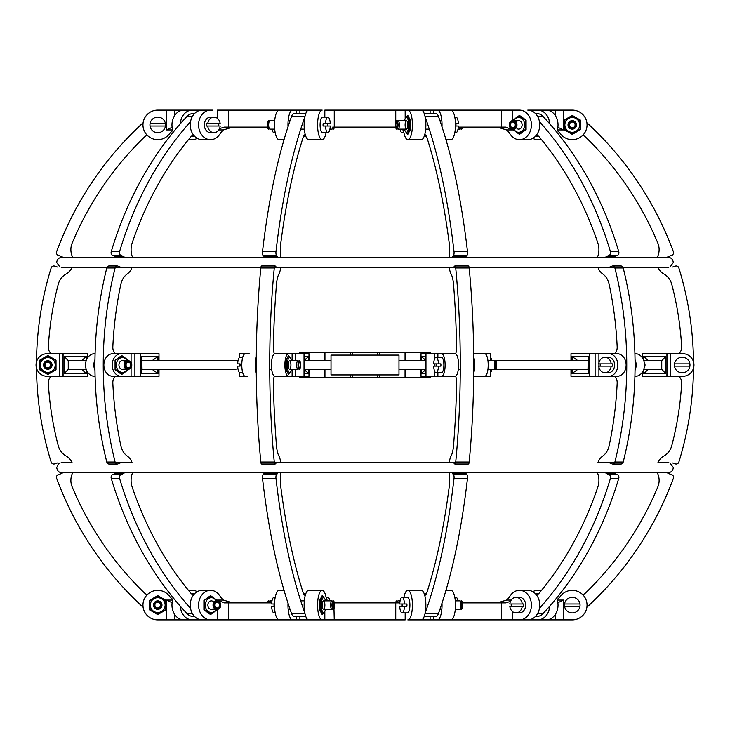 <?xml version="1.0" encoding="UTF-8"?>
<svg xmlns="http://www.w3.org/2000/svg" width="730" height="730" viewBox="0 0 730 730"><rect width="100%" height="100%" fill="white"/><g stroke="black" fill="none" stroke-linecap="round" stroke-linejoin="round"><path stroke-width="1.09" d="M430.189 353.676L430.189 352.252L299.811 352.252L299.811 353.676M572.064 360.748L572.064 356.505L578.014 360.748L587.988 360.748L490.615 360.748L490.615 353.676L482.576 353.676M425.7 360.748L398.981 360.748M572.064 356.505L588.261 356.505L587.988 369.252L494 369.252A4.252 1.314 -90 0 0 494.42 369.015A4.252 1.314 -90 0 0 495.305 365A4.252 1.314 -90 0 0 494.42 360.985A4.252 1.314 -90 0 0 493.991 360.748L487.95 360.748M425.7 369.252L398.981 369.252M152.022 369.252L142.012 369.252L141.739 373.495L141.739 356.505L142.012 369.252L236.009 369.252A4.252 1.314 90 0 1 236.009 369.252A4.252 1.314 90 0 1 236 369.252M304.3 369.252L331.018 369.252M141.739 356.505L157.936 356.505L151.986 360.748L142.012 360.748L238.035 360.748M304.3 360.748L331.018 360.748M430.189 376.324L430.189 377.748L299.811 377.748L299.811 376.324M643.787 369.252L661.745 369.252L661.745 360.748L643.787 360.748M86.213 360.748L68.255 360.748L68.255 369.252L86.213 369.252M331.018 355.09L331.018 374.91L398.981 374.91L398.981 355.09L331.018 355.09M672.677 462.993L675.25 463.86A2.829 2.829 0 0 0 678.864 462.017A328.518 328.518 0 0 0 693.5 368.212M693.5 361.788A328.518 328.518 0 0 0 678.864 267.983A2.829 2.829 0 0 0 675.25 266.14L672.677 267.007M667.147 257.362A5.667 5.667 0 0 1 669.045 256.276L671.627 255.4A2.829 2.829 0 0 0 673.379 251.74A328.518 328.518 0 0 0 586.883 122.74M582.75 135.305A8.495 8.495 0 0 1 585.661 137.149A317.185 317.185 0 0 1 657.812 243.072A16.991 16.991 0 0 1 657.803 256.166A14.162 14.162 0 0 0 657.365 257.362M657.995 267.554A14.162 14.162 0 0 0 663.798 273.914A16.991 16.991 0 0 1 671.755 284.317A317.185 317.185 0 0 1 681.665 346.85A8.495 8.495 0 0 1 678.845 353.676L671.609 353.676M671.609 376.324L678.845 376.324A8.495 8.495 0 0 1 681.665 383.15A317.185 317.185 0 0 1 671.755 445.683A16.991 16.991 0 0 1 663.798 456.086A14.162 14.162 0 0 0 657.976 462.482L668.169 462.482M657.374 472.675A14.162 14.162 0 0 0 657.803 473.834A16.991 16.991 0 0 1 657.812 486.928A317.185 317.185 0 0 1 585.661 592.851A8.495 8.495 0 0 1 582.75 594.695M586.883 607.26A328.518 328.518 0 0 0 673.379 478.26A2.829 2.829 0 0 0 671.627 474.6L669.045 473.724A5.667 5.667 0 0 1 667.193 472.675M194.353 619.88L157.735 619.88A14.773 14.773 0 0 1 144.504 598.536A14.773 14.773 0 0 1 169.506 596.173A16.991 16.991 0 0 0 172.864 599.503M165.947 609.851L157.735 614.587L149.522 609.851L149.522 600.361L157.735 595.625L165.947 600.361L165.947 609.851M281.753 619.88L210.532 619.88A14.773 11.963 -90 0 1 198.578 605.106A14.773 11.963 -90 0 1 210.532 590.324A14.773 11.963 -90 0 1 220.068 596.173A16.991 13.751 90 0 0 223.416 600.06L232.678 602.889L223.416 600.06L217.449 600.06L217.449 601.036M217.193 609.258L217.193 609.851L210.55 614.587L203.898 609.851L203.898 600.361L210.55 595.625L217.193 600.361L217.193 600.954M405.168 612.89L405.168 619.88L322.176 619.88A14.773 4.59 -90 0 1 317.587 605.106A14.773 4.59 -90 0 1 322.176 590.324A14.773 4.59 -90 0 1 325.826 596.173A16.991 5.274 90 0 0 327.113 600.06L327.642 600.854L327.113 600.06L325.251 600.06M322.45 614.094L322.185 614.587L319.64 609.851L319.64 600.361L322.185 595.625L322.45 596.109M433.757 616.43L433.757 619.88L450.894 619.88A14.773 4.59 -90 0 0 455.483 605.106A14.773 4.59 -90 0 0 450.894 590.324L445.966 590.324M524.149 619.88L546.067 619.88A14.773 11.963 -90 0 0 556.579 598.043M210.532 619.88L202.219 619.88A14.773 11.963 -90 0 1 190.256 605.106A14.773 11.963 -90 0 1 202.219 590.324L210.532 590.324M322.176 619.88L308.717 619.88A14.773 4.59 -90 0 1 304.127 605.106A14.773 4.59 -90 0 1 308.717 590.324L322.176 590.324M437.434 619.88A14.773 4.59 -90 0 0 441.988 603.19M537.755 619.88A14.773 11.963 -90 0 0 549.681 606.21M541.067 590.908A14.773 11.963 -90 0 0 537.755 590.324A14.773 11.963 -90 0 0 532.763 591.674M557.392 602.889L563.724 600.06L563.724 619.88L572.265 619.88A14.773 14.773 0 0 0 585.496 598.536A14.773 14.773 0 0 0 560.494 596.173A16.991 16.991 0 0 1 557.136 599.503M555.329 614.468L555.329 619.88L572.265 619.88M555.329 619.88L535.647 619.88M519.468 590.324L527.781 590.324A14.773 11.963 -90 0 1 539.744 605.106A14.773 11.963 -90 0 1 527.781 619.88L519.468 619.88A14.773 11.963 -90 0 0 531.422 605.106A14.773 11.963 -90 0 0 519.468 590.324A14.773 11.963 -90 0 0 509.932 596.173A16.991 13.751 90 0 1 506.583 600.06L497.312 602.889L506.583 600.06L511.237 600.06M512.551 611.594L512.551 619.88L519.468 619.88M517.013 619.88L448.247 619.88M447.828 619.88L407.824 619.88A14.773 4.59 -90 0 0 412.413 605.106A14.773 4.59 -90 0 0 407.824 590.324A14.773 4.59 -90 0 0 404.165 596.173A16.991 5.274 90 0 1 403.873 597.313M407.824 590.324L421.283 590.324A14.773 4.59 -90 0 1 425.873 605.106A14.773 4.59 -90 0 1 421.283 619.88L407.824 619.88M310.505 619.88L279.106 619.88A14.773 4.59 -90 0 1 274.516 605.106A14.773 4.59 -90 0 1 279.106 590.324L284.034 590.324M211.819 619.88L183.933 619.88A14.773 11.963 -90 0 1 173.421 598.043M172.608 602.889L166.276 600.06L166.276 619.88L157.735 619.88M212.987 619.88L217.449 619.88L217.449 609.176M282.172 619.88L296.243 619.88L296.243 616.43M312.54 619.88L324.832 619.88L324.832 611.302M271.715 602.889L224.238 602.889L217.449 600.06M333.82 602.889L334.258 619.88M399.848 602.469L397.275 602.889L399.848 602.469M399.803 602.889L334.258 602.889M510.507 601.356L505.762 602.889L461.917 602.889M292.566 619.88A14.773 4.59 -90 0 1 288.012 603.19M192.245 619.88A14.773 11.963 -90 0 1 180.319 606.21M188.933 590.908A14.773 11.963 -90 0 1 192.245 590.324A14.773 11.963 -90 0 1 197.237 591.674M57.323 462.993L54.75 463.86A2.829 2.829 0 0 1 51.136 462.017A328.518 328.518 0 0 1 36.5 368.212M36.5 361.788A328.518 328.518 0 0 1 51.136 267.983A2.829 2.829 0 0 1 54.75 266.14L57.323 267.007M62.853 257.362A5.667 5.667 0 0 0 60.955 256.276L58.373 255.4A2.829 2.829 0 0 1 56.621 251.74A328.518 328.518 0 0 1 143.117 122.74M62.807 472.675A5.667 5.667 0 0 1 60.955 473.724L58.373 474.6A2.829 2.829 0 0 0 56.621 478.26A328.518 328.518 0 0 0 143.117 607.26M147.25 594.695A8.495 8.495 0 0 1 144.339 592.851A317.185 317.185 0 0 1 72.188 486.928A16.991 16.991 0 0 1 72.197 473.834A14.162 14.162 0 0 0 72.626 472.675M58.391 376.324L51.155 376.324A8.495 8.495 0 0 0 48.335 383.15A317.185 317.185 0 0 0 58.245 445.683A16.991 16.991 0 0 0 66.202 456.086A14.162 14.162 0 0 1 72.024 462.482L61.831 462.482M58.391 353.676L51.155 353.676A8.495 8.495 0 0 1 48.335 346.85A317.185 317.185 0 0 1 58.245 284.317A16.991 16.991 0 0 1 66.202 273.914A14.162 14.162 0 0 0 72.005 267.554M147.25 135.305A8.495 8.495 0 0 0 144.339 137.149A317.185 317.185 0 0 0 72.188 243.072A16.991 16.991 0 0 0 72.197 256.166A14.162 14.162 0 0 1 72.635 257.362M205.851 110.121L183.933 110.121A14.773 11.963 90 0 0 173.421 131.957M324.832 117.11L324.832 110.121L519.468 110.121A14.773 11.963 90 0 1 531.422 124.894A14.773 11.963 90 0 1 519.468 139.676A14.773 11.963 90 0 1 509.932 133.827A16.991 13.751 -90 0 0 506.583 129.94L497.322 127.111L506.583 129.94L512.551 129.94L512.551 128.964M512.807 120.742L512.807 120.149L519.45 115.413L526.102 120.149L526.102 129.639L519.45 134.375L512.807 129.639L512.807 129.046M405.168 118.698L405.168 110.121L407.824 110.121A14.773 4.59 90 0 1 412.413 124.894A14.773 4.59 90 0 1 407.824 139.676A14.773 4.59 90 0 1 404.174 133.827A16.991 5.274 -90 0 0 402.887 129.94L402.358 129.146L402.887 129.94L404.748 129.94M407.55 115.906L407.815 115.413L410.36 120.149L410.36 129.639L407.815 134.375L407.55 133.891M296.243 113.57L296.243 110.121L279.106 110.121A14.773 4.59 90 0 0 274.516 124.894A14.773 4.59 90 0 0 279.106 139.676L284.034 139.676M194.353 110.121L192.245 110.121A14.773 11.963 90 0 0 180.319 123.79M188.933 139.092A14.773 11.963 90 0 0 192.245 139.676A14.773 11.963 90 0 0 197.237 138.326M172.608 127.111L166.276 129.94L166.276 110.121L157.735 110.121A14.773 14.773 0 0 0 144.504 131.464A14.773 14.773 0 0 0 169.506 133.827A16.991 16.991 0 0 1 172.864 130.497M556.579 131.957A14.773 11.963 90 0 0 546.067 110.121L527.781 110.121A14.773 11.963 90 0 1 539.744 124.894A14.773 11.963 90 0 1 527.781 139.676L519.468 139.676M407.824 110.121L421.283 110.121A14.773 4.59 90 0 1 425.873 124.894A14.773 4.59 90 0 1 421.283 139.676L407.824 139.676M292.566 110.121A14.773 4.59 90 0 0 288.012 126.81M217.449 118.406L217.449 110.121L281.753 110.121M296.243 110.121L322.176 110.121A14.773 4.59 90 0 0 317.587 124.894A14.773 4.59 90 0 0 322.176 139.676A14.773 4.59 90 0 0 325.835 133.827A16.991 5.274 -90 0 1 326.127 132.687M322.176 139.676L308.717 139.676A14.773 4.59 90 0 1 304.127 124.894A14.773 4.59 90 0 1 308.717 110.121L322.176 110.121M433.757 113.57L433.757 110.121L450.894 110.121A14.773 4.59 90 0 1 455.483 124.894A14.773 4.59 90 0 1 450.894 139.676L445.966 139.676M539.16 110.121L572.265 110.121A14.773 14.773 0 0 1 585.496 131.464A14.773 14.773 0 0 1 560.494 133.827A16.991 16.991 0 0 0 557.136 130.497M557.392 127.111L563.724 129.94L563.724 110.121L572.265 110.121M174.671 115.532L174.671 110.121L157.735 110.121M174.671 110.121L190.84 110.121M210.532 139.676L202.219 139.676A14.773 11.963 90 0 1 190.256 124.894A14.773 11.963 90 0 1 202.219 110.121L210.532 110.121A14.773 11.963 90 0 0 198.578 124.894A14.773 11.963 90 0 0 210.532 139.676A14.773 11.963 90 0 0 220.068 133.827A16.991 13.751 -90 0 1 223.416 129.94L232.678 127.111L223.416 129.94L218.763 129.94M212.987 110.121L210.532 110.121M517.013 110.121L512.551 110.121L512.551 120.824M279.106 110.121L277.537 110.121L277.537 111.006M332.725 127.111L395.742 127.111L395.742 110.121M458.285 127.111L505.762 127.111L512.551 129.94M219.493 128.644L224.238 127.111L268.083 127.111M437.434 110.121A14.773 4.59 90 0 1 441.988 126.81M537.755 110.121A14.773 11.963 90 0 1 549.681 123.79M541.067 139.092A14.773 11.963 90 0 1 537.755 139.676A14.773 11.963 90 0 1 532.763 138.326M564.053 120.149L572.265 115.413L580.478 120.149L580.478 129.639L572.265 134.375L564.053 129.639L564.053 120.149M453.248 462.692A5.667 1.761 -90 0 1 453.814 462.993L454.607 463.86A2.829 0.876 -90 0 0 454.89 464.015A2.829 0.876 -90 0 0 455.73 462.017A328.518 102.017 -90 0 0 455.73 267.983A2.829 0.876 -90 0 0 454.89 265.985A2.829 0.876 -90 0 0 454.607 266.14L453.814 267.007A5.667 1.761 -90 0 1 453.248 267.308M454.89 464.015L468.35 464.015A2.829 0.876 90 0 0 469.189 462.017A328.518 102.017 -90 0 0 469.189 267.983L455.73 267.983M465.558 257.362A5.667 1.761 -90 0 1 466.141 256.276L466.945 255.4A2.829 0.876 90 0 0 467.492 251.74A328.518 102.017 -90 0 0 438.392 116.316A11.324 3.522 -90 0 0 436.093 113.57L424.23 113.57M466.945 255.4L453.485 255.4A2.829 0.876 -90 0 0 454.033 251.74A328.518 102.017 -90 0 0 425.152 116.937M424.687 134.794A8.495 2.637 90 0 1 424.951 134.758A8.495 2.637 90 0 1 426.795 137.149A317.185 98.495 -90 0 1 449.196 243.072A16.991 5.274 90 0 1 449.196 256.166A14.162 4.398 -90 0 0 449.06 257.362M449.251 267.554A14.162 4.398 -90 0 0 451.058 273.914A16.991 5.274 90 0 1 453.522 284.317A16.991 5.274 90 0 0 451.058 273.914M456.606 346.85A317.185 98.495 -90 0 0 453.522 284.317A317.185 98.495 90 0 1 456.606 346.85A8.495 2.637 90 0 1 455.666 353.84M455.666 376.16A8.495 2.637 90 0 1 456.606 383.15A8.495 2.637 90 0 0 455.73 376.324L453.54 376.324M453.522 445.683A317.185 98.495 -90 0 0 456.606 383.15A317.185 98.495 90 0 1 453.522 445.683A16.991 5.274 90 0 1 451.058 456.086A14.162 4.398 -90 0 0 449.251 462.482L280.749 462.482A14.162 4.398 -90 0 0 278.942 456.086A16.991 5.274 -90 0 1 276.478 445.683A317.185 98.495 -90 0 1 273.394 383.15A8.495 2.637 -90 0 1 274.334 376.16M449.06 472.675A14.162 4.398 -90 0 0 449.196 473.834A16.991 5.274 90 0 1 449.196 486.928A16.991 5.274 90 0 0 449.196 473.834M426.795 592.851A317.185 98.495 -90 0 0 449.196 486.928A317.185 98.495 90 0 1 426.795 592.851A8.495 2.637 90 0 1 424.951 595.242A8.495 2.637 90 0 1 424.687 595.205M425.152 613.063A328.518 102.017 -90 0 0 454.033 478.26A2.829 0.876 -90 0 0 453.485 474.6L452.682 473.724A5.667 1.761 -90 0 1 452.107 472.675M453.485 255.4L452.682 256.276A5.667 1.761 -90 0 0 452.098 257.362M454.89 265.985L468.35 265.985A2.829 0.876 90 0 1 469.189 267.983M465.567 472.675A5.667 1.761 -90 0 0 466.141 473.724L466.945 474.6A2.829 0.876 90 0 1 467.492 478.26L454.033 478.26M424.23 616.43L436.093 616.43A11.324 3.522 -90 0 0 438.392 613.684A328.518 102.017 -90 0 0 467.492 478.26M274.27 267.983A328.518 102.017 -90 0 0 274.27 462.017A2.829 0.876 90 0 0 275.11 464.015L261.65 464.015A2.829 0.876 -90 0 1 260.811 462.017A328.518 102.017 -90 0 1 260.811 267.983A2.829 0.876 -90 0 1 261.65 265.985L275.11 265.985A2.829 0.876 90 0 0 274.27 267.983L260.811 267.983M277.902 257.362A5.667 1.761 -90 0 0 277.318 256.276L276.515 255.4A2.829 0.876 90 0 1 275.967 251.74A328.518 102.017 -90 0 1 304.848 116.937M276.515 255.4L263.055 255.4A2.829 0.876 -90 0 1 262.508 251.74A328.518 102.017 -90 0 1 291.608 116.316A11.324 3.522 -90 0 1 293.907 113.57L305.77 113.57M305.77 616.43L293.907 616.43A11.324 3.522 -90 0 1 291.608 613.684A328.518 102.017 -90 0 1 262.508 478.26A2.829 0.876 -90 0 1 263.055 474.6L263.858 473.724A5.667 1.761 -90 0 0 264.433 472.675M263.055 255.4L263.858 256.276A5.667 1.761 -90 0 1 264.442 257.362M276.752 267.308A5.667 1.761 -90 0 1 276.186 267.007L275.392 266.14A2.829 0.876 90 0 0 275.11 265.985M275.11 464.015A2.829 0.876 90 0 0 275.392 463.86L276.186 462.993A5.667 1.761 -90 0 1 276.752 462.692M277.893 472.675A5.667 1.761 -90 0 1 277.318 473.724L276.515 474.6A2.829 0.876 90 0 0 275.967 478.26L262.508 478.26M304.848 613.063A328.518 102.017 -90 0 1 275.967 478.26M305.313 595.205A8.495 2.637 -90 0 1 305.049 595.242A8.495 2.637 -90 0 1 303.205 592.851A317.185 98.495 -90 0 1 280.804 486.928A16.991 5.274 -90 0 1 280.804 473.834A14.162 4.398 -90 0 0 280.94 472.675M274.334 353.84A8.495 2.637 -90 0 1 273.394 346.85A317.185 98.495 -90 0 1 276.478 284.317A16.991 5.274 -90 0 1 278.942 273.914A14.162 4.398 -90 0 0 280.749 267.554M280.804 256.166A16.991 5.274 -90 0 1 280.804 243.072A16.991 5.274 -90 0 0 280.804 256.166A14.162 4.398 -90 0 1 280.94 257.362M303.205 137.149A317.185 98.495 90 0 0 280.804 243.072A317.185 98.495 -90 0 1 303.205 137.149A8.495 2.637 -90 0 1 305.049 134.758A8.495 2.637 -90 0 1 305.313 134.794M449.196 243.072A317.185 98.495 90 0 0 426.795 137.149M276.46 353.676L274.27 353.676A8.495 2.637 -90 0 1 273.394 346.85A317.185 98.495 90 0 1 276.478 284.317M278.942 456.086A16.991 5.274 -90 0 1 276.478 445.683A317.185 98.495 90 0 1 273.394 383.15M303.205 592.851A317.185 98.495 90 0 1 280.804 486.928M608.418 462.692A5.667 4.581 -90 0 1 609.888 462.993L611.977 463.86A2.829 2.29 -90 0 0 612.707 464.015A2.829 2.29 -90 0 0 614.897 462.017A328.518 265.921 -90 0 0 614.897 267.983A2.829 2.29 -90 0 0 612.707 265.985A2.829 2.29 -90 0 0 611.977 266.14L609.888 267.007A5.667 4.581 -90 0 1 608.418 267.308M612.707 464.015L621.02 464.015A2.829 2.29 90 0 0 623.21 462.017A328.518 265.921 -90 0 0 623.21 267.983L614.897 267.983M613.729 257.362A5.667 4.581 -90 0 1 615.271 256.276L617.352 255.4A2.829 2.29 90 0 0 618.775 251.74A328.518 265.921 -90 0 0 542.919 116.316A11.324 9.171 -90 0 0 536.924 113.57L535.464 113.57M617.352 255.4L609.039 255.4A2.829 2.29 -90 0 0 610.453 251.74A328.518 265.921 -90 0 0 539.443 121.609M536.468 135.05A8.495 6.88 90 0 1 539.452 137.149A317.185 256.75 -90 0 1 597.861 243.072A16.991 13.751 90 0 1 597.852 256.166A14.162 11.461 -90 0 0 597.496 257.362M598.007 267.554A14.162 11.461 -90 0 0 602.706 273.914A16.991 13.751 90 0 1 609.148 284.317A16.991 13.751 90 0 0 602.706 273.914M617.169 346.85A317.185 256.75 -90 0 0 609.148 284.317A317.185 256.75 90 0 1 617.169 346.85A8.495 6.88 90 0 1 614.888 353.676M614.888 376.324A8.495 6.88 90 0 1 617.169 383.15A8.495 6.88 90 0 0 614.888 376.324L614.058 376.324M609.148 445.683A317.185 256.75 -90 0 0 617.169 383.15A317.185 256.75 90 0 1 609.148 445.683A16.991 13.751 90 0 1 602.706 456.086A14.162 11.461 -90 0 0 597.989 462.482L614.742 462.482M597.505 472.675A14.162 11.461 -90 0 0 597.852 473.834A16.991 13.751 90 0 1 597.861 486.928A16.991 13.751 90 0 0 597.852 473.834M536.468 594.95A8.495 6.88 90 0 0 539.452 592.851A317.185 256.75 -90 0 0 597.861 486.928A317.185 256.75 90 0 1 541.541 590.324L537.755 590.324M539.443 608.391A328.518 265.921 -90 0 0 610.453 478.26A2.829 2.29 -90 0 0 609.039 474.6L606.949 473.724A5.667 4.581 -90 0 1 605.453 472.675M609.039 255.4L606.949 256.276A5.667 4.581 -90 0 0 605.416 257.362M612.707 265.985L621.02 265.985A2.829 2.29 90 0 1 623.21 267.983M613.766 472.675A5.667 4.581 -90 0 0 615.271 473.724L617.352 474.6A2.829 2.29 90 0 1 618.775 478.26L610.453 478.26M535.455 616.43L536.924 616.43A11.324 9.171 -90 0 0 542.919 613.684A328.518 265.921 -90 0 0 618.775 478.26M538.366 593.919A11.324 9.171 -90 0 0 536.924 593.773L535.455 593.773M535.464 136.227L536.924 136.227A11.324 9.171 -90 0 0 538.366 136.081M115.103 267.983A328.518 265.921 -90 0 0 115.103 462.017A2.829 2.29 90 0 0 117.293 464.015L108.98 464.015A2.829 2.29 -90 0 1 106.79 462.017A328.518 265.921 -90 0 1 106.79 267.983A2.829 2.29 -90 0 1 108.98 265.985L117.293 265.985A2.829 2.29 90 0 0 115.103 267.983L106.79 267.983M124.584 257.362A5.667 4.581 -90 0 0 123.051 256.276L120.961 255.4A2.829 2.29 90 0 1 119.547 251.74A328.518 265.921 -90 0 1 190.557 121.609M120.961 255.4L112.648 255.4A2.829 2.29 -90 0 1 111.225 251.74A328.518 265.921 -90 0 1 187.081 116.316A11.324 9.171 -90 0 1 193.076 113.57L194.545 113.57M194.545 136.227L193.076 136.227A11.324 9.171 -90 0 1 191.634 136.081M191.634 593.919A11.324 9.171 -90 0 1 193.076 593.773L194.536 593.773M194.536 616.43L193.076 616.43A11.324 9.171 -90 0 1 187.081 613.684A328.518 265.921 -90 0 1 111.225 478.26A2.829 2.29 -90 0 1 112.648 474.6L114.729 473.724A5.667 4.581 -90 0 0 116.234 472.675M112.648 255.4L114.729 256.276A5.667 4.581 -90 0 1 116.271 257.362M121.582 267.308A5.667 4.581 -90 0 1 120.112 267.007L118.023 266.14A2.829 2.29 90 0 0 117.293 265.985M117.293 464.015A2.829 2.29 90 0 0 118.023 463.86L120.112 462.993A5.667 4.581 -90 0 1 121.582 462.692M124.547 472.675A5.667 4.581 -90 0 1 123.051 473.724L120.961 474.6A2.829 2.29 90 0 0 119.547 478.26L111.225 478.26M190.557 608.391A328.518 265.921 -90 0 1 119.547 478.26M193.532 594.95A8.495 6.88 -90 0 1 190.548 592.851A317.185 256.75 -90 0 1 132.139 486.928A16.991 13.751 -90 0 1 132.148 473.834A14.162 11.461 -90 0 0 132.495 472.675M127.294 456.086A16.991 13.751 -90 0 1 120.852 445.683A16.991 13.751 -90 0 0 127.294 456.086A14.162 11.461 -90 0 1 132.011 462.482L115.258 462.482M112.831 383.15A317.185 256.75 90 0 0 120.852 445.683A317.185 256.75 -90 0 1 112.831 383.15A8.495 6.88 -90 0 1 115.112 376.324L121.937 376.324M120.852 284.317A317.185 256.75 90 0 0 112.831 346.85A8.495 6.88 -90 0 0 115.112 353.676A8.495 6.88 -90 0 1 112.831 346.85A317.185 256.75 -90 0 1 120.852 284.317A16.991 13.751 -90 0 1 127.294 273.914A14.162 11.461 -90 0 0 131.993 267.554M132.148 256.166A16.991 13.751 -90 0 1 132.139 243.072A16.991 13.751 -90 0 0 132.148 256.166A14.162 11.461 -90 0 1 132.504 257.362M192.245 139.676L188.459 139.676A317.185 256.75 90 0 0 132.139 243.072A317.185 256.75 -90 0 1 190.548 137.149A8.495 6.88 -90 0 1 193.532 135.05M597.861 243.072A317.185 256.75 90 0 0 541.541 139.676L537.755 139.676M192.245 590.324L188.459 590.324A317.185 256.75 90 0 1 132.139 486.928M564.555 606.238L579.967 606.238A7.784 7.784 0 0 1 564.555 606.238A7.784 7.784 0 0 1 572.265 597.313A7.784 7.784 0 0 1 579.967 603.975L564.555 603.975M579.967 603.975A7.784 7.784 0 0 1 579.967 606.238M454.936 598.089A7.784 2.409 -90 0 1 455.985 597.313A7.784 2.409 -90 0 1 458.002 600.854M455.985 597.313L454.799 597.313M400.095 600.854L398.069 600.854A4.252 1.314 90 0 0 397.649 601.091A4.252 1.314 90 0 0 396.956 602.889M397.649 601.091L396.445 602.423A2.829 0.876 90 0 0 396.18 602.889M329.905 600.854A7.784 2.409 -90 0 0 327.889 597.313L326.127 597.313M268.083 602.889A2.829 0.876 90 0 1 268.348 602.423L269.552 601.091A4.252 1.314 90 0 1 269.981 600.854A4.252 1.314 90 0 1 271.095 602.889M268.348 602.423A2.829 0.876 90 0 1 269.178 602.889M161.987 605.106A4.252 4.252 0 0 1 155.618 608.784A4.252 4.252 0 0 1 155.618 601.429A4.252 4.252 0 0 1 161.987 605.106A4.252 4.252 0 0 1 155.618 608.784A4.252 4.252 0 0 1 155.618 601.429A4.252 4.252 0 0 1 161.987 605.106M160.573 605.106A2.829 2.829 0 0 1 156.32 607.561A2.829 2.829 0 0 1 156.32 602.652A2.829 2.829 0 0 1 160.573 605.106M149.951 600.608L157.735 596.109L165.528 600.608L165.528 609.605L157.735 614.094L149.951 609.605L149.951 600.608M164.15 601.411A7.4 7.4 0 0 1 157.735 612.506A7.4 7.4 0 0 1 151.329 601.411A7.4 7.4 0 0 1 164.15 601.411M219.903 605.106A4.252 3.44 -90 0 1 216.463 609.349A4.252 3.44 -90 0 1 213.032 605.106A4.252 3.44 -90 0 1 216.463 600.854A4.252 3.44 -90 0 1 219.903 605.106M219.593 605.106A2.829 2.29 -90 0 1 216.153 607.561A2.829 2.29 -90 0 1 216.153 602.652A2.829 2.29 -90 0 1 219.593 605.106M203.898 600.608L210.76 596.109L217.12 600.936M209.866 596.109L210.76 596.109M217.12 609.276L210.76 614.094L204.464 609.605L204.464 600.608M209.866 614.094L210.76 614.094M203.898 609.605L204.464 609.605M216.208 609.349A7.4 5.986 -90 0 1 207.32 610.636A7.4 5.986 -90 0 1 207.32 599.576A7.4 5.986 -90 0 1 216.208 600.854M213.881 602.296A4.252 3.44 90 0 0 209.209 601.739A4.252 3.44 90 0 0 208.451 607.47A4.252 3.44 90 0 0 213.023 608.784A4.252 3.44 90 0 1 208.451 607.47A4.252 3.44 90 0 1 209.209 601.739A4.252 3.44 90 0 1 213.881 602.296M275.201 597.313L274.015 597.313A7.784 2.409 90 0 0 271.633 603.975L274.06 603.975A7.784 2.409 90 0 0 274.06 606.238L271.633 606.238A7.784 2.409 90 0 0 274.015 612.89L275.201 612.89M333.555 607.78L332.351 609.121A4.252 1.314 -90 0 1 331.931 609.349A4.252 1.314 -90 0 1 330.617 605.106A4.252 1.314 -90 0 1 331.931 600.854A4.252 1.314 -90 0 1 332.351 601.091L333.555 602.423A2.829 0.876 -90 0 1 334.148 605.106A2.829 0.876 -90 0 1 333.555 607.78A2.829 0.876 -90 0 1 332.396 605.106A2.829 0.876 -90 0 1 333.555 602.423M319.64 600.608L320.297 600.608L322.706 596.109L324.777 598.819M321.921 596.109L322.706 596.109M324.777 611.393L322.706 614.094L320.297 609.605L320.297 600.608M321.921 614.094L322.706 614.094M319.64 609.605L320.297 609.605M325.452 609.349A7.4 2.29 -90 0 1 324.868 611.22A7.4 2.29 -90 0 1 321.866 609.997A7.4 2.29 -90 0 1 321.866 600.215A7.4 2.29 -90 0 1 324.868 598.992A7.4 2.29 -90 0 1 325.452 600.854M324.229 608.784A4.252 1.314 90 0 0 324.768 603.345A4.252 1.314 90 0 0 323.153 601.091A4.252 1.314 90 0 0 322.268 605.106A4.252 1.314 90 0 0 323.153 609.121A4.252 1.314 90 0 0 324.229 608.784A4.252 1.314 90 0 0 324.229 601.429A4.252 1.314 90 0 0 322.268 605.106A4.252 1.314 90 0 0 324.229 608.784M399.73 606.238L404.493 606.238A7.784 2.409 90 0 1 402.111 612.89A7.784 2.409 90 0 1 399.73 606.238M404.493 603.975L399.73 603.975A7.784 2.409 90 0 1 402.111 597.313A7.784 2.409 90 0 1 404.493 603.975L406.92 603.975A7.784 2.409 90 0 1 406.92 606.238L404.493 606.238M402.111 597.313L407.504 597.313A7.784 2.409 90 0 1 409.904 605.106A7.784 2.409 90 0 1 407.504 612.89L402.111 612.89M402.157 606.238A7.784 2.409 90 0 1 402.157 603.975M455.292 609.349L460.019 609.349A4.252 1.314 -90 0 0 460.447 609.121A4.252 1.314 -90 0 0 461.333 605.106A4.252 1.314 -90 0 0 460.447 601.091A4.252 1.314 -90 0 0 460.019 600.854L455.292 600.854M460.447 609.121L461.652 607.78A2.829 0.876 -90 0 0 462.245 605.106A2.829 0.876 -90 0 0 461.652 602.423L460.447 601.091M509.795 606.238L522.269 606.238A7.784 6.296 90 0 1 516.028 612.89A7.784 6.296 90 0 1 509.795 606.238M522.269 603.975L509.795 603.975A7.784 6.296 90 0 1 516.028 597.313A7.784 6.296 90 0 1 522.269 603.975L523.766 603.975A7.784 6.296 90 0 1 523.766 606.238L522.269 606.238M516.028 597.313L519.358 597.313A7.784 6.296 90 0 1 525.664 605.106A7.784 6.296 90 0 1 519.358 612.89L516.028 612.89M511.292 606.238A7.784 6.296 90 0 1 511.292 603.975M576.508 124.894A4.252 4.252 0 0 1 570.139 128.571A4.252 4.252 0 0 1 570.139 121.216A4.252 4.252 0 0 1 576.508 124.894A4.252 4.252 0 0 1 570.139 128.571A4.252 4.252 0 0 1 570.139 121.216A4.252 4.252 0 0 1 576.508 124.894M575.094 124.894A2.829 2.829 0 0 1 570.842 127.349A2.829 2.829 0 0 1 570.842 122.439A2.829 2.829 0 0 1 575.094 124.894M565.85 121.198A7.4 7.4 0 0 0 572.265 132.294A7.4 7.4 0 0 0 578.671 121.198A7.4 7.4 0 0 0 565.85 121.198M572.265 115.906L580.049 120.395L580.049 129.393L572.265 133.891L564.472 129.393L564.472 120.395L572.265 115.906M516.968 124.894A4.252 3.44 90 0 1 513.537 129.146A4.252 3.44 90 0 1 510.097 124.894A4.252 3.44 90 0 1 513.537 120.651A4.252 3.44 90 0 1 516.968 124.894M514.997 124.894A2.829 2.29 90 0 1 511.557 127.349A2.829 2.29 90 0 1 511.557 122.439A2.829 2.29 90 0 1 514.997 124.894M513.792 129.146A7.4 5.986 -90 0 0 522.68 130.424A7.4 5.986 -90 0 0 522.68 119.364A7.4 5.986 -90 0 0 513.792 120.651M516.119 122.093A4.252 3.44 90 0 1 520.791 121.527A4.252 3.44 90 0 1 521.548 127.257A4.252 3.44 90 0 1 516.977 128.571A4.252 3.44 90 0 0 521.548 127.257A4.252 3.44 90 0 0 520.791 121.527A4.252 3.44 90 0 0 516.119 122.093M512.88 120.724L519.24 115.906L526.102 120.395M519.24 115.906L520.134 115.906M525.536 120.395L525.536 129.393L519.24 133.891L512.88 129.064M519.24 133.891L520.134 133.891M525.536 129.393L526.102 129.393M454.799 132.687L455.985 132.687A7.784 2.409 -90 0 0 458.367 126.025L455.94 126.025A7.784 2.409 -90 0 0 455.94 123.762L458.367 123.762A7.784 2.409 -90 0 0 455.985 117.11L454.799 117.11M396.445 122.22L397.649 120.879A4.252 1.314 90 0 1 398.069 120.651A4.252 1.314 90 0 1 399.383 124.894A4.252 1.314 90 0 1 398.069 129.146A4.252 1.314 90 0 1 397.649 128.909L396.445 127.577A2.829 0.876 90 0 1 395.852 124.894A2.829 0.876 90 0 1 396.445 122.22A2.829 0.876 90 0 1 397.604 124.894A2.829 0.876 90 0 1 396.445 127.577M404.548 129.146A7.4 2.29 -90 0 0 405.132 131.008A7.4 2.29 -90 0 0 408.134 129.785A7.4 2.29 -90 0 0 408.134 120.003A7.4 2.29 -90 0 0 405.132 118.78A7.4 2.29 -90 0 0 404.548 120.651M405.77 128.571A4.252 1.314 90 0 1 405.232 123.133A4.252 1.314 90 0 1 406.847 120.879A4.252 1.314 90 0 1 407.732 124.894A4.252 1.314 90 0 1 406.847 128.909A4.252 1.314 90 0 1 405.77 128.571A4.252 1.314 90 0 1 405.77 121.216A4.252 1.314 90 0 1 407.732 124.894A4.252 1.314 90 0 1 405.77 128.571M405.223 118.607L407.294 115.906L409.703 120.395L410.36 120.395M407.294 115.906L408.079 115.906M409.703 120.395L409.703 129.393L407.294 133.891L405.223 131.181M407.294 133.891L408.079 133.891M409.703 129.393L410.36 129.393M325.507 126.025L330.27 126.025A7.784 2.409 -90 0 1 327.889 132.687A7.784 2.409 -90 0 1 325.507 126.025L323.08 126.025A7.784 2.409 -90 0 1 323.08 123.762L325.507 123.762A7.784 2.409 -90 0 1 327.889 117.11A7.784 2.409 -90 0 1 330.27 123.762L325.507 123.762M327.889 132.687L322.496 132.687A7.784 2.409 -90 0 1 320.096 124.894A7.784 2.409 -90 0 1 322.496 117.11L327.889 117.11M327.843 123.762A7.784 2.409 -90 0 1 327.843 126.025M274.708 120.651L269.981 120.651A4.252 1.314 90 0 0 269.552 120.879A4.252 1.314 90 0 0 268.667 124.894A4.252 1.314 90 0 0 269.552 128.909A4.252 1.314 90 0 0 269.981 129.146L274.708 129.146M269.552 120.879L268.348 122.22A2.829 0.876 90 0 0 267.755 124.894A2.829 0.876 90 0 0 268.348 127.577L269.552 128.909M207.731 126.025L220.204 126.025A7.784 6.296 -90 0 1 213.972 132.687A7.784 6.296 -90 0 1 207.731 126.025L206.234 126.025A7.784 6.296 -90 0 1 206.234 123.762L207.731 123.762A7.784 6.296 -90 0 1 213.972 117.11A7.784 6.296 -90 0 1 220.204 123.762L207.731 123.762M213.972 132.687L210.642 132.687A7.784 6.296 -90 0 1 204.336 124.894A7.784 6.296 -90 0 1 210.642 117.11L213.972 117.11M218.708 123.762A7.784 6.296 -90 0 1 218.708 126.025M150.033 126.025L165.445 126.025A7.784 7.784 0 0 1 150.033 126.025A7.784 7.784 0 0 1 157.735 117.11A7.784 7.784 0 0 1 165.445 123.762L150.033 123.762M165.445 123.762A7.784 7.784 0 0 1 165.445 126.025M275.064 131.911A7.784 2.409 90 0 1 274.015 132.687A7.784 2.409 90 0 1 271.998 129.146M329.905 129.146L331.931 129.146A4.252 1.314 -90 0 0 332.351 128.909A4.252 1.314 -90 0 0 333.044 127.111M332.351 128.909L333.555 127.577A2.829 0.876 -90 0 0 333.82 127.111M400.095 129.146A7.784 2.409 90 0 0 402.111 132.687L403.873 132.687M461.917 127.111A2.829 0.876 -90 0 1 461.652 127.577L460.447 128.909A4.252 1.314 -90 0 1 460.019 129.146A4.252 1.314 -90 0 1 458.905 127.111M461.652 127.577A2.829 0.876 -90 0 1 460.822 127.111M642.3 357.7L642.3 353.676L670.596 353.676L670.596 376.324L642.3 376.324L642.3 372.3M670.596 376.324L682.632 376.324A11.324 11.324 0 0 0 693.965 365A11.324 11.324 0 0 0 682.632 353.676L670.596 353.676M666.919 353.676L666.919 376.324M643.732 360.593L643.732 356.505L665.541 356.505L665.541 373.495L661.8 369.252M643.732 369.407L643.732 373.495L665.541 373.495M661.8 360.748L665.541 356.505M648.359 369.307L643.732 373.495M648.359 360.693L643.732 356.505M674.483 366.132L689.896 366.132A7.784 7.784 0 0 1 674.483 366.132A7.784 7.784 0 0 1 682.185 357.216A7.784 7.784 0 0 1 689.896 363.868L674.483 363.868M689.896 363.868A7.784 7.784 0 0 1 689.896 366.132M635.292 376.324L635.292 376.324A11.324 9.161 -90 0 0 644.453 365A11.324 9.161 -90 0 0 635.292 353.676L634.917 353.676M635.036 370.365A11.324 9.161 -90 0 0 635.036 359.635M570.997 360.748L570.997 353.676L598.919 353.676L598.919 362.81M598.919 367.19L598.919 376.324L616.978 376.324A11.324 9.161 -90 0 0 626.139 365A11.324 9.161 -90 0 0 616.978 353.676L598.919 353.676M598.919 376.324L570.997 376.324L570.997 369.252M608.656 376.324A11.324 9.161 -90 0 0 617.817 365A11.324 9.161 -90 0 0 608.656 353.676M589.283 353.676L589.283 376.324M588.261 356.505L588.261 373.495L587.988 369.252L578.014 369.252L572.064 373.495L588.261 373.495M572.064 369.252L572.064 373.495M598.728 366.132L611.202 366.132A7.784 6.296 90 0 1 604.96 372.784A7.784 6.296 90 0 1 598.728 366.132M611.202 363.868L598.728 363.868A7.784 6.296 90 0 1 604.96 357.216A7.784 6.296 90 0 1 611.202 363.868L612.698 363.868A7.784 6.296 90 0 1 612.698 366.132L611.202 366.132M604.96 357.216L608.291 357.216A7.784 6.296 90 0 1 614.596 365A7.784 6.296 90 0 1 608.291 372.784L604.96 372.784M600.224 366.132A7.784 6.296 90 0 1 600.224 363.868M473.679 376.324L484.702 376.324A11.324 3.504 -90 0 0 488.206 365A11.324 3.504 -90 0 0 484.702 353.676L473.679 353.676M473.715 373.003A11.324 3.504 -90 0 0 473.715 356.997M421.009 360.748L421.009 353.676L437.89 353.676L437.89 357.216M437.89 372.784L437.89 376.324L455.073 376.324A11.324 3.504 -90 0 0 458.577 365A11.324 3.504 -90 0 0 455.073 353.676L437.89 353.676M455.73 353.676L453.54 353.676M437.89 376.324L421.009 376.324L421.009 369.252M490.615 376.324L490.615 369.252L490.615 376.324L482.576 376.324M451.532 376.324L441.604 376.324A11.324 3.504 -90 0 0 445.108 365A11.324 3.504 -90 0 0 441.604 353.676L451.532 353.676M425.973 353.676L425.973 376.324M421.301 360.748L421.301 356.505L425.7 356.505L425.7 373.495L421.301 373.495L421.301 369.252M425.7 369.772L421.301 373.495M421.301 356.505L425.7 360.228M433.702 366.132L438.465 366.132A7.784 2.409 90 0 1 436.084 372.784A7.784 2.409 90 0 1 433.702 366.132M438.465 363.868L433.702 363.868A7.784 2.409 90 0 1 436.084 357.216A7.784 2.409 90 0 1 438.465 363.868L440.884 363.868A7.784 2.409 90 0 1 440.884 366.132L438.465 366.132M436.084 357.216L441.467 357.216A7.784 2.409 90 0 1 443.876 365A7.784 2.409 90 0 1 441.467 372.784L436.084 372.784M436.129 366.132A7.784 2.409 90 0 1 436.129 363.868M494.42 369.015L495.624 367.683A2.829 0.876 -90 0 0 496.208 365A2.829 0.876 -90 0 0 495.624 362.317L494.42 360.985M308.991 369.252L308.991 376.324L288.396 376.324A11.324 3.504 -90 0 1 284.892 365A11.324 3.504 -90 0 1 288.396 353.676L295.449 353.676L295.449 360.748M288.852 373.879L288.532 374.481L285.996 369.745L285.996 360.255L288.532 355.519L288.852 356.121M288.396 376.324L274.927 376.324A11.324 3.504 -90 0 1 271.423 365A11.324 3.504 -90 0 1 274.927 353.676L288.396 353.676M249.158 353.676L245.298 353.676A11.324 3.504 -90 0 0 241.794 365A11.324 3.504 -90 0 0 245.298 376.324L239.376 376.324L239.376 372.482M308.991 360.748L308.991 353.676L295.449 353.676M247.424 353.676L239.376 353.676L239.376 357.517M247.424 376.324L245.298 376.324M274.27 376.324L288.423 376.324M304.027 353.676L304.027 376.324M256.285 373.003A11.324 3.504 -90 0 1 256.285 356.997M304.3 360.228L308.699 356.505L304.3 356.505L304.3 373.495L308.699 373.495L304.3 369.772M308.699 356.505L308.699 360.748M308.699 369.252L308.699 373.495M239.376 363.868L239.376 366.132M242.752 357.216L240.051 357.216A7.784 2.409 90 0 0 237.67 363.868L240.088 363.868A7.784 2.409 90 0 0 240.088 366.132L237.67 366.132A7.784 2.409 90 0 0 240.051 372.784L242.752 372.784M299.592 367.683L298.387 369.015A4.252 1.314 -90 0 1 297.959 369.252A4.252 1.314 -90 0 1 296.645 365A4.252 1.314 -90 0 1 297.959 360.748A4.252 1.314 -90 0 1 298.387 360.985L299.592 362.317A2.829 0.876 -90 0 1 300.176 365A2.829 0.876 -90 0 1 299.592 367.683A2.829 0.876 -90 0 1 298.433 365A2.829 0.876 -90 0 1 299.592 362.317M285.996 360.501L288.733 356.003L290.814 358.713M288.268 356.003L288.733 356.003M290.814 371.287L288.733 373.997L286.324 369.499L286.324 360.501M288.268 373.997L288.733 373.997M291.48 369.252A7.4 2.29 -90 0 1 290.896 371.114A7.4 2.29 -90 0 1 287.894 369.891A7.4 2.29 -90 0 1 287.894 360.109A7.4 2.29 -90 0 1 290.896 358.886A7.4 2.29 -90 0 1 291.48 360.748M290.266 368.677A4.252 1.314 90 0 0 290.805 363.239A4.252 1.314 90 0 0 289.18 360.985A4.252 1.314 90 0 0 288.295 365A4.252 1.314 90 0 0 289.18 369.015A4.252 1.314 90 0 0 290.266 368.677A4.252 1.314 90 0 0 290.266 361.323A4.252 1.314 90 0 0 288.295 365A4.252 1.314 90 0 0 290.266 368.677M121.344 353.676L134.895 353.676L134.895 376.324L121.344 376.324A11.324 9.161 -90 0 1 112.183 365A11.324 9.161 -90 0 1 121.344 353.676L113.022 353.676A11.324 9.161 -90 0 0 103.861 365A11.324 9.161 -90 0 0 113.022 376.324L121.344 376.324M128.352 369.124L128.352 369.745L121.709 374.481L115.066 369.745L115.066 360.255L121.709 355.519L128.352 360.255L128.352 360.875M127.869 360.255L128.352 360.255M127.869 369.745L128.352 369.745M95.082 353.676L94.708 353.676A11.324 9.161 -90 0 0 85.547 365A11.324 9.161 -90 0 0 94.708 376.324L94.708 376.324M115.112 353.676L115.942 353.676M159.003 360.748L159.003 353.676L134.895 353.676M159.003 369.252L159.003 376.324L134.895 376.324M140.717 353.676L140.717 376.324M94.964 370.365A11.324 9.161 -90 0 1 94.964 359.635M157.936 356.505L157.936 360.748M157.936 369.252L157.936 373.495L152.022 369.307M141.739 373.495L157.936 373.495M85.593 366.132L85.51 366.132A7.784 6.296 90 0 0 85.766 367.445M85.766 362.554A7.784 6.296 90 0 0 85.51 363.868L85.593 363.868M130.971 365A4.252 3.44 -90 0 1 127.531 369.252A4.252 3.44 -90 0 1 124.1 365A4.252 3.44 -90 0 1 127.531 360.748A4.252 3.44 -90 0 1 130.971 365M130.661 365A2.829 2.29 -90 0 1 127.221 367.455A2.829 2.29 -90 0 1 127.221 362.545A2.829 2.29 -90 0 1 130.661 365M115.066 360.501L121.828 356.003L128.188 360.83M121.016 356.003L121.828 356.003M128.188 369.17L121.828 373.997L115.532 369.499L115.532 360.501M121.016 373.997L121.828 373.997M115.066 369.499L115.532 369.499M127.275 369.252A7.4 5.986 -90 0 1 118.388 370.53A7.4 5.986 -90 0 1 118.388 359.47A7.4 5.986 -90 0 1 127.275 360.748M124.949 362.19A4.252 3.44 90 0 0 120.277 361.633A4.252 3.44 90 0 0 119.519 367.363A4.252 3.44 90 0 0 124.091 368.677A4.252 3.44 90 0 1 119.519 367.363A4.252 3.44 90 0 1 120.277 361.633A4.252 3.44 90 0 1 124.949 362.19M47.368 353.676L62.223 353.676L62.223 376.324L47.368 376.324A11.324 11.324 0 0 1 36.035 365A11.324 11.324 0 0 1 47.368 353.676M56.027 369.745L47.815 374.481L39.602 369.745L39.602 360.255L47.815 355.519L56.027 360.255L56.027 369.745M87.7 357.7L87.7 353.676L62.223 353.676M87.7 372.3L87.7 376.324L62.223 376.324M63.081 353.676L63.081 376.324M81.641 360.693L86.268 356.505L64.459 356.505L64.459 373.495L86.268 373.495L81.641 369.307M86.268 356.505L86.268 360.593M86.268 369.407L86.268 373.495M68.2 369.252L64.459 373.495M64.459 356.505L68.2 360.748M52.058 365A4.252 4.252 0 0 1 45.689 368.677A4.252 4.252 0 0 1 45.689 361.323A4.252 4.252 0 0 1 52.058 365A4.252 4.252 0 0 1 45.689 368.677A4.252 4.252 0 0 1 45.689 361.323A4.252 4.252 0 0 1 52.058 365A4.252 4.252 0 0 1 49.932 368.677A4.252 4.252 0 0 0 49.932 361.323A4.252 4.252 0 0 0 43.563 365A4.252 4.252 0 0 0 49.932 368.677M50.644 365A2.829 2.829 0 0 1 46.401 367.455A2.829 2.829 0 0 1 46.401 362.545A2.829 2.829 0 0 1 50.644 365M40.022 360.501L47.815 356.003L55.599 360.501L55.599 369.499L47.815 373.997L40.022 369.499L40.022 360.501M54.221 361.304A7.4 7.4 0 0 1 47.815 372.4A7.4 7.4 0 0 1 41.409 361.304A7.4 7.4 0 0 1 54.221 361.304M288.423 353.676L278.468 353.676M480.842 353.676L473.898 353.676M480.842 376.324L480.367 376.324M490.615 353.676L490.615 360.748M491.965 369.252A7.784 2.409 -90 0 1 490.615 372.482M490.615 357.517A7.784 2.409 -90 0 1 491.965 360.748M397.038 601.766A3.486 1.077 90 0 0 395.897 602.889M397.366 601.401A4.252 1.314 90 0 0 395.605 602.889M267.8 602.889A3.486 1.077 90 0 1 269.461 602.889M267.509 602.889A4.252 1.314 90 0 1 269.753 602.889M161.221 605.106A3.486 3.486 0 0 1 156.001 608.117A3.486 3.486 0 0 1 156.001 602.095A3.486 3.486 0 0 1 161.221 605.106M220.113 605.106A3.486 2.82 -90 0 1 215.888 608.117A3.486 2.82 -90 0 1 215.888 602.095A3.486 2.82 -90 0 1 220.113 605.106M220.734 605.106A4.252 3.44 -90 0 1 215.578 608.784A4.252 3.44 -90 0 1 215.578 601.429A4.252 3.44 -90 0 1 220.734 605.106M334.349 605.106A3.486 1.077 -90 0 1 332.734 608.117A3.486 1.077 -90 0 1 332.734 602.095A3.486 1.077 -90 0 1 334.349 605.106M334.586 605.106A4.252 1.314 -90 0 1 332.615 608.784A4.252 1.314 -90 0 1 332.615 601.429A4.252 1.314 -90 0 1 334.586 605.106M460.812 608.491L460.959 602.122M461.059 608.446A3.486 1.077 -90 0 0 462.446 605.106A3.486 1.077 -90 0 0 461.059 601.766M460.73 608.811A4.252 1.314 -90 0 0 462.683 605.106A4.252 1.314 -90 0 0 460.73 601.401M575.742 124.894A3.486 3.486 0 0 1 570.522 127.905A3.486 3.486 0 0 1 570.522 121.883A3.486 3.486 0 0 1 575.742 124.894M515.517 124.894A3.486 2.82 90 0 1 511.292 127.905A3.486 2.82 90 0 1 511.292 121.883A3.486 2.82 90 0 1 515.517 124.894M516.137 124.894A4.252 3.44 90 0 1 510.982 128.571A4.252 3.44 90 0 1 510.982 121.216A4.252 3.44 90 0 1 516.137 124.894M397.804 124.894A3.486 1.077 90 0 1 396.189 127.905A3.486 1.077 90 0 1 396.189 121.883A3.486 1.077 90 0 1 397.804 124.894L396.627 127.777M398.042 124.894A4.252 1.314 90 0 1 396.071 128.571A4.252 1.314 90 0 1 396.071 121.216A4.252 1.314 90 0 1 398.042 124.894M268.941 121.554A3.486 1.077 90 0 0 267.554 124.894L269.206 128.334M267.554 124.894A3.486 1.077 90 0 0 268.941 128.234M269.27 121.189A4.252 1.314 90 0 0 267.317 124.894A4.252 1.314 90 0 0 269.27 128.599M332.962 128.234A3.486 1.077 -90 0 0 334.103 127.111M332.634 128.599A4.252 1.314 -90 0 0 334.395 127.111M462.2 127.111A3.486 1.077 -90 0 1 460.539 127.111M462.491 127.111A4.252 1.314 -90 0 1 460.247 127.111M644.17 367.801A4.252 3.44 -90 0 0 644.17 362.199M494.785 368.394L494.922 362.016M495.031 368.34A3.486 1.077 -90 0 0 496.409 365A3.486 1.077 -90 0 0 495.031 361.66M494.694 368.705A4.252 1.314 -90 0 0 496.646 365A4.252 1.314 -90 0 0 494.694 361.295M300.377 365A3.486 1.077 -90 0 1 298.771 368.011A3.486 1.077 -90 0 1 298.771 361.989A3.486 1.077 -90 0 1 300.377 365M300.614 365A4.252 1.314 -90 0 1 298.652 368.677A4.252 1.314 -90 0 1 298.652 361.323A4.252 1.314 -90 0 1 300.614 365M131.181 365A3.486 2.82 -90 0 1 126.956 368.011A3.486 2.82 -90 0 1 126.956 361.989A3.486 2.82 -90 0 1 131.181 365M131.802 365A4.252 3.44 -90 0 1 126.646 368.677A4.252 3.44 -90 0 1 126.646 361.323A4.252 3.44 -90 0 1 131.802 365M51.292 365A3.486 3.486 0 0 1 46.072 368.011A3.486 3.486 0 0 1 46.072 361.989A3.486 3.486 0 0 1 51.292 365M324.95 352.252L324.95 360.748M350.309 352.252L350.309 355.09M377.693 352.252L377.693 355.09M352.307 352.252L352.307 355.09M379.691 352.252L379.691 355.09M405.05 352.252L405.05 360.748M324.95 369.252L324.95 377.748M350.309 374.91L350.309 377.748M377.693 374.91L377.693 377.748M352.307 374.91L352.307 377.748M379.691 374.91L379.691 377.748M405.05 369.252L405.05 377.748M172.691 600.06L166.276 600.06M174.671 614.468L174.671 619.88M228.463 602.889L228.463 619.88M452.463 618.994L452.463 619.88M430.107 616.43L430.107 619.88M557.309 600.06L563.724 600.06M501.537 602.889L501.537 619.88M395.742 602.889L395.742 619.88M299.893 616.43L299.893 619.88M277.537 618.994L277.537 619.88M501.537 127.111L501.537 110.121M299.893 113.57L299.893 110.121M228.463 127.111L228.463 110.121M334.258 127.111L334.258 110.121M430.107 113.57L430.107 110.121M452.463 111.006L452.463 110.121M555.329 115.532L555.329 110.121M557.309 129.94L563.724 129.94M172.691 129.94L166.276 129.94M469.189 462.017L455.73 462.017M467.492 251.74L454.033 251.74M438.392 116.316L425.024 116.316M466.141 256.276L452.682 256.276M425.955 135.388L424.513 135.388M425.955 594.612L424.513 594.612M438.392 613.684L425.024 613.684M466.945 474.6L453.485 474.6M466.141 473.724L452.682 473.724M274.27 462.017L260.811 462.017M275.967 251.74L262.508 251.74M304.976 116.316L291.608 116.316M277.318 256.276L263.858 256.276M305.487 135.388L304.045 135.388M305.487 594.612L304.045 594.612M304.976 613.684L291.608 613.684M276.515 474.6L263.055 474.6M277.318 473.724L263.858 473.724M623.21 462.017L614.897 462.017M618.775 251.74L610.453 251.74M542.919 116.316L537.517 116.316M615.271 256.276L606.949 256.276M537.271 135.388L536.203 135.388M537.271 594.612L536.203 594.612M542.919 613.684L537.517 613.684M617.352 474.6L609.039 474.6M615.271 473.724L606.949 473.724M115.103 462.017L106.79 462.017M119.547 251.74L111.225 251.74M192.483 116.316L187.081 116.316M123.051 256.276L114.729 256.276M193.797 135.388L192.729 135.388M193.797 594.612L192.729 594.612M192.483 613.684L187.081 613.684M120.961 474.6L112.648 474.6M123.051 473.724L114.729 473.724M667.777 353.676L667.777 376.324M598.919 363.868L598.919 366.132M595.105 353.676L595.105 376.324M434.551 353.676L434.551 359.005M434.551 363.868L434.551 366.132M434.551 370.995L434.551 376.324M292.109 353.676L292.109 360.748M292.109 369.252L292.109 376.324M295.449 369.252L295.449 376.324M131.081 353.676L131.081 376.324M59.404 353.676L59.404 376.324M426.439 136.227L424.23 136.227L426.439 136.227M426.439 593.773L424.23 593.773M305.77 136.227L303.561 136.227M305.77 593.773L303.561 593.773L305.77 593.773M274.325 462.482L455.675 462.482M60.115 462.784L58.583 463.65L56.73 467.574C57.259 470.886 58.957 472.584 61.831 472.675L667.047 472.556M668.169 472.675L668.169 472.675C671.262 472.374 672.969 470.677 673.27 467.574L669.885 462.784M60.042 267.235L56.73 262.462C57.031 259.36 58.738 257.663 61.831 257.362L668.169 257.362C671.153 257.553 672.85 259.25 673.27 262.462L669.957 267.235M274.316 267.554L455.684 267.554M469.144 267.554L614.76 267.554M623.073 267.554L668.169 267.554M61.831 267.554L106.927 267.554M115.24 267.554L260.856 267.554M269.981 600.854L271.998 600.854M216.463 609.349L211.308 609.349M331.931 600.854L323.582 600.854M304.319 600.854L300.724 600.854M331.931 609.349L323.582 609.349M290.084 609.349L288.168 609.349M441.832 609.349L439.916 609.349M426.457 609.349L425.681 609.349M513.537 120.651L518.692 120.651M398.069 129.146L406.418 129.146M425.681 129.146L429.276 129.146M398.069 120.651L406.418 120.651M439.916 120.651L441.832 120.651M300.724 129.146L304.319 129.146M288.168 120.651L290.084 120.651M274.015 132.687L275.201 132.687M460.019 129.146L458.002 129.146M626.605 369.252L625.473 369.252M493.991 369.252L487.95 369.252M460.274 369.252L458.321 369.252M297.959 360.748L289.609 360.748M297.959 369.252L289.609 369.252M271.679 369.252L269.726 369.252M127.531 360.748L122.375 360.748M127.531 369.252L122.375 369.252M104.527 369.252L103.395 369.252"/></g></svg>
